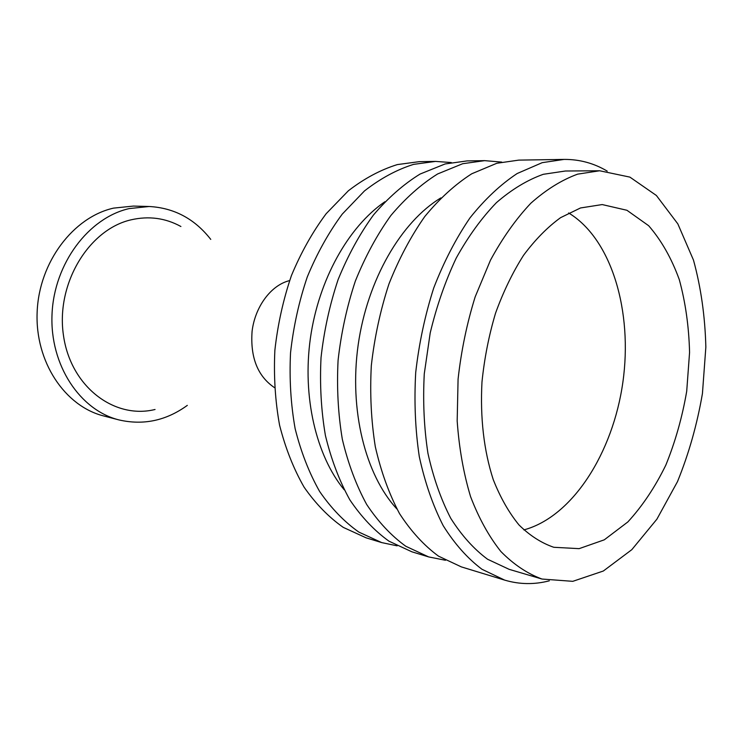<?xml version="1.0" encoding="UTF-8"?>
<svg xmlns="http://www.w3.org/2000/svg" width="743" height="743" viewBox="0 0 743 743"><rect width="100%" height="100%" fill="white"/><g stroke="black" fill="none" stroke-linecap="round" stroke-linejoin="round"><path stroke-width="1.11" d="M568.627 212.962C611.907 239.153 632.869 311.902 622.866 382.264C612.994 452.645 572.695 516.738 523.852 529.908M210.761 239.395C194.703 218.841 174.168 207.873 149.157 206.498L133.406 206.071L113.54 208.124C73.399 217.123 39.119 261.963 37.15 311.93C34.912 361.906 65.04 406.375 103.751 415.969L119.001 419.925C143.418 425.525 166.191 420.677 187.31 405.381M149.157 206.498L129.143 208.597C88.705 217.755 54.081 263.403 52.029 314.252C49.697 365.11 80.03 410.275 119.001 419.925M180.902 226.504C165.438 218.005 148.841 215.776 131.102 219.817C88.835 229.373 55.79 283.687 63.434 335.195C70.548 386.815 114.515 419.591 155.046 409.486M289.603 280.585L287.652 281.133C270.062 286.538 255.007 307.361 252.091 331.229C250.187 357.429 257.645 376.237 274.483 387.642M451.307 162.55L435.528 161.407L419.256 161.658L397.319 164.593C380.555 169.803 364.237 178.534 348.365 190.784L326.186 213.678C312.617 231.881 301.036 252.499 291.442 275.551C283.241 299.605 277.715 324.542 274.864 350.362C273.647 376.181 275.216 401.118 279.572 425.163C285.442 448.215 293.624 468.898 304.119 487.204C315.71 503.828 328.759 517.212 343.266 527.381L366.113 537.83L381.679 542.585L397.152 545.845M435.528 161.407L413.563 164.379C396.771 169.655 380.416 178.506 364.488 190.923L342.226 214.142C328.592 232.605 316.945 253.539 307.286 276.925C299.02 301.333 293.439 326.632 290.532 352.832C289.268 379.014 290.801 404.303 295.138 428.674C300.989 452.032 309.162 472.975 319.648 491.504C331.248 508.305 344.297 521.827 358.813 532.072L381.679 542.585M344.176 489.767C316.109 455.645 302.16 396.725 310.407 338.121C318.719 279.526 348.439 226.773 384.865 201.762M445.475 560.268L428.674 556.925L411.863 551.798L388.998 541.192C374.481 530.799 361.432 517.017 349.842 499.853C339.365 480.907 331.229 459.462 325.415 435.509C321.143 410.498 319.685 384.54 321.032 357.624C324.032 330.7 329.734 304.695 338.111 279.591C347.891 255.546 359.658 234.036 373.413 215.061C388.013 197.898 403.57 184.236 420.074 174.057L445.103 163.962L467.087 160.915L484.659 160.646L501.729 162.085M428.674 556.925L405.817 546.272C391.31 535.796 378.271 521.874 366.698 504.506C356.241 485.337 348.114 463.604 342.337 439.327C338.102 413.962 336.681 387.623 338.084 360.309C341.139 332.975 346.897 306.571 355.349 281.086C365.194 256.669 377.017 234.834 390.827 215.572C405.483 198.158 421.086 184.283 437.618 173.964L462.675 163.72L484.659 160.646M396.911 508.983C365.407 475 348.969 410.071 358.172 344.873C367.395 279.674 401.174 221.832 440.859 197.907M549.328 580.812C534.347 584.722 519.468 584.49 504.673 580.116L461.338 566.89L438.519 556.154C424.039 545.52 411.037 531.329 399.511 513.58C389.091 493.956 381.029 471.684 375.317 446.766C371.156 420.705 369.819 393.632 371.324 365.537C374.5 337.415 380.37 310.23 388.942 283.993C398.907 258.861 410.842 236.385 424.755 216.566C439.503 198.65 455.171 184.385 471.749 173.778L496.835 163.265L518.8 160.117L564.113 159.411C579.531 159.308 593.898 163.209 607.207 171.113M504.673 580.116L481.975 569.277C467.57 558.448 454.642 543.913 443.2 525.663C432.872 505.454 424.912 482.458 419.303 456.685C415.263 429.714 414.065 401.657 415.709 372.512C419.024 343.331 425.042 315.116 433.763 287.885C443.877 261.787 455.951 238.457 469.975 217.885C484.817 199.3 500.541 184.524 517.147 173.537L542.214 162.661L564.113 159.411M541.963 579.038L509.113 569.324L487.557 559.238C473.876 549.086 461.598 535.424 450.722 518.261C440.896 499.231 433.299 477.563 427.931 453.267C424.03 427.838 422.813 401.359 424.272 373.84L430.206 332.957C436.615 306.19 445.289 281.226 456.239 258.053C468.257 236.404 481.668 217.931 496.445 202.635C511.713 189.428 527.326 179.982 543.282 174.308L565.386 171.011L599.638 170.769L577.627 174.15C561.717 179.964 546.124 189.66 530.846 203.22C516.032 218.925 502.574 237.909 490.482 260.161L475.158 296.884C466.91 323.4 461.217 350.826 458.078 379.153L457.177 420.965C459.1 448.15 463.558 473.347 470.542 496.556C478.808 518.159 488.922 536.483 500.884 551.52C513.636 564.457 527.335 573.633 541.963 579.038L572.788 581.332L603.325 571.023L631.81 549.671L656.886 519.19L677.495 481.613C688.826 453.769 697.138 424.402 702.441 393.502L705.85 347.111C705.07 316.369 700.946 287.374 693.488 260.124L677.839 223.884L656.375 195.474L629.897 177.113L599.638 170.769M580.487 207.966L560.584 217.662C547.47 227.182 535.109 239.738 523.527 255.341C512.614 272.495 503.29 291.776 495.535 313.193C488.894 335.464 484.371 358.414 481.975 382.041C480.099 417.965 483.842 450.472 493.222 479.541C500.271 497.42 508.862 512.559 518.995 524.948C529.796 535.573 541.396 543.012 553.786 547.285L579.131 548.65L604.282 539.827L627.835 521.957C642.398 506.104 655.066 487.148 665.839 465.09C675.303 441.788 682.26 417.185 686.708 391.282L689.569 352.405C688.919 326.651 685.501 302.401 679.297 279.637C671.542 258.267 661.335 240.295 648.658 225.714L626.934 210.278L602.211 204.566L580.487 207.966"/></g></svg>
